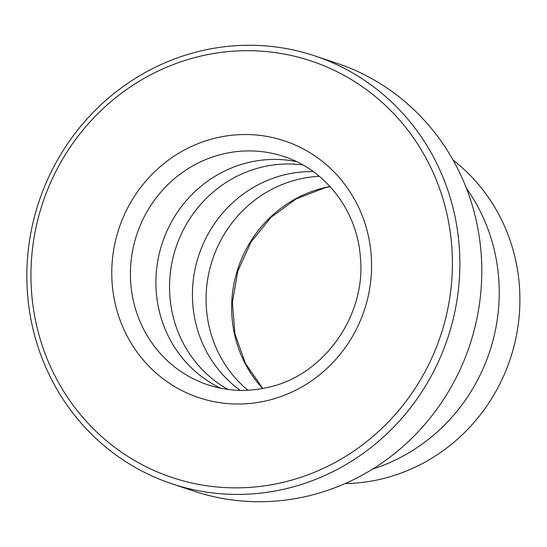 <?xml version="1.0" encoding="UTF-8"?>
<svg xmlns="http://www.w3.org/2000/svg" width="547" height="547" viewBox="0 0 547 547"><rect width="100%" height="100%" fill="white"/><g stroke="black" fill="none" stroke-linecap="round" stroke-linejoin="round"><path stroke-width="0.82" d="M453.073 160.08A179.847 171.806 108.5 0 1 515.37 340.555A179.847 171.806 108.5 0 1 381.512 479.001A179.847 171.806 108.5 0 1 345.075 483.575M171.922 483.794L193.857 491.117A225.562 215.477 -71.5 0 0 308.214 495.972A225.562 215.477 -71.5 0 0 481.292 286.327A225.562 215.477 -71.5 0 0 336.72 63.206L314.785 55.883A225.562 215.477 108.5 0 1 459.357 279.004A225.562 215.477 108.5 0 1 286.286 488.649A225.562 215.477 108.5 0 1 171.922 483.794A225.562 215.477 108.5 0 1 27.35 260.673A225.562 215.477 108.5 0 1 200.428 51.028A225.562 215.477 108.5 0 1 314.785 55.883M199.881 56.3A219.552 209.733 -71.5 0 0 35.117 318.491A219.552 209.733 -71.5 0 0 283.449 482.249A219.552 209.733 -71.5 0 0 448.219 220.065A219.552 209.733 -71.5 0 0 199.881 56.3M240.29 390.373A120.299 114.918 108.5 0 1 195.04 269.302A120.299 114.918 108.5 0 1 285.008 174.691A120.299 114.918 108.5 0 1 313.315 171.642M319.311 176.298A120.299 114.918 -71.5 0 0 298.648 179.245A120.299 114.918 -71.5 0 0 209.549 269.972A120.299 114.918 -71.5 0 0 247.887 390.25M220.756 388.247A120.299 114.918 108.5 0 1 156.832 267.285A120.299 114.918 108.5 0 1 248.475 162.493A120.299 114.918 108.5 0 1 296.426 161.604M302.867 164.955A120.299 114.918 -71.5 0 0 262.122 167.054A120.299 114.918 -71.5 0 0 170.999 268.064A120.299 114.918 -71.5 0 0 227.921 389.443M466.352 188.161A180.448 172.38 108.5 0 1 372.562 469.1M262.635 388.514A120.299 114.918 108.5 0 1 237.166 271.032A120.299 114.918 108.5 0 1 324.221 187.785A120.299 114.918 108.5 0 1 330.06 186.554M222.991 153.987A120.299 114.918 -71.5 0 0 130.685 265.794A120.299 114.918 -71.5 0 0 207.792 384.794C227.49 391.269 247.613 392.117 268.16 387.338C323.961 375.454 366.606 315.325 360.309 256.481C356.89 210.52 325.554 169.885 283.982 156.572A120.299 114.918 -71.5 0 0 222.991 153.987M267.421 400.561A135.341 129.283 108.5 0 1 114.344 299.612A135.341 129.283 108.5 0 1 215.908 137.988A135.341 129.283 108.5 0 1 368.993 238.936A135.341 129.283 108.5 0 1 267.421 400.561M330.183 186.684L324.843 187.826L296.159 198.896L270.956 217.371L251.046 241.986L237.87 271.018L232.379 302.402L234.95 333.896L245.357 363.27L262.813 388.479"/></g></svg>
